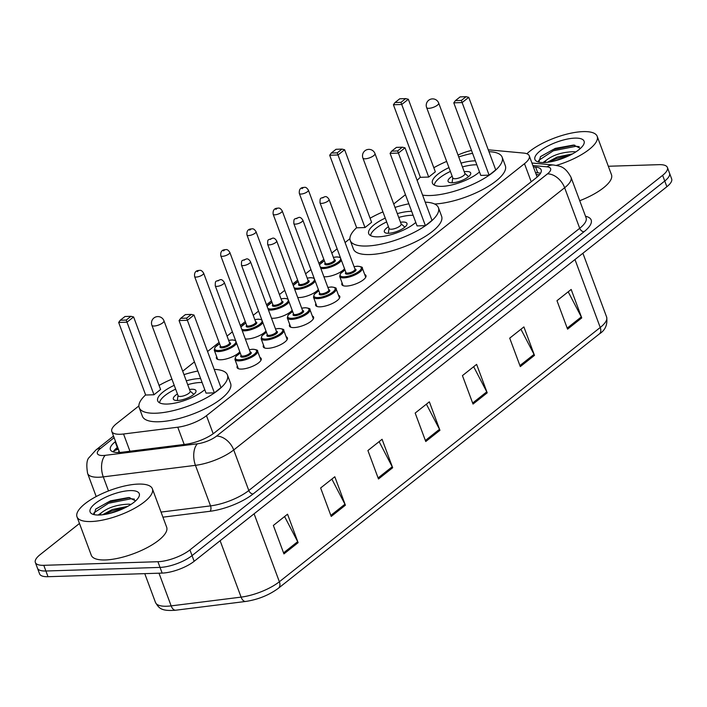 <?xml version="1.0" encoding="UTF-8"?>
<svg xmlns="http://www.w3.org/2000/svg" width="707" height="707" viewBox="0 0 707 707"><rect width="100%" height="100%" fill="white"/><g stroke="black" fill="none" stroke-linecap="round" stroke-linejoin="round"><path stroke-width="1.06" d="M364.697 274.493A12.867 4.251 159.6 0 1 365.961 275.606A12.867 4.251 159.6 0 1 359.845 282.075A12.867 4.251 159.6 0 1 346.342 286.079A12.867 4.251 159.6 0 1 341.843 284.576A12.867 4.251 159.6 0 1 342.082 282.906M338.503 295.252A12.867 4.251 159.6 0 1 339.775 296.357A12.867 4.251 159.6 0 1 333.651 302.835A12.867 4.251 159.6 0 1 320.147 306.829A12.867 4.251 159.6 0 1 315.649 305.327A12.867 4.251 159.6 0 1 315.888 303.657M312.317 316.002A12.867 4.251 159.6 0 1 313.59 317.107A12.867 4.251 159.6 0 1 307.465 323.585A12.867 4.251 159.6 0 1 293.962 327.588A12.867 4.251 159.6 0 1 289.463 326.077A12.867 4.251 159.6 0 1 289.702 324.407M286.132 336.753A12.867 4.251 159.6 0 1 287.396 337.858A12.867 4.251 159.6 0 1 281.28 344.336A12.867 4.251 159.6 0 1 267.776 348.339A12.867 4.251 159.6 0 1 263.278 346.828A12.867 4.251 159.6 0 1 263.517 345.157M259.937 357.503A12.867 4.251 159.6 0 1 261.21 358.608A12.867 4.251 159.6 0 1 255.086 365.086A12.867 4.251 159.6 0 1 241.591 369.089A12.867 4.251 159.6 0 1 237.092 367.578A12.867 4.251 159.6 0 1 237.331 365.917M239.779 351.75A12.867 4.251 159.6 0 1 220.92 359.783A12.867 4.251 159.6 0 1 216.422 358.272A12.867 4.251 159.6 0 1 216.66 356.602M265.973 331A12.867 4.251 159.6 0 1 247.105 339.024A12.867 4.251 159.6 0 1 245.32 338.962M344.539 268.748A12.867 4.251 159.6 0 1 325.671 276.773A12.867 4.251 159.6 0 1 323.886 276.711M318.344 289.499A12.867 4.251 159.6 0 1 299.485 297.523A12.867 4.251 159.6 0 1 297.7 297.461M292.159 310.249A12.867 4.251 159.6 0 1 273.291 318.274A12.867 4.251 159.6 0 1 271.515 318.212M471.498 150.423A24.126 7.971 -20.4 0 0 458.021 155.054M138.899 405.915L116.584 423.599A24.126 7.971 -20.4 0 0 111.803 431.447A24.126 7.971 -20.4 0 0 123.548 434.001L177.766 427.214A24.126 7.971 -20.4 0 0 206.471 415.681L524.488 163.688A24.126 7.971 -20.4 0 0 529.269 155.84A24.126 7.971 -20.4 0 0 523.71 153.083L488.254 149.804M405.456 194.69L393.719 203.987M349.912 238.701L345.087 242.528M337.133 248.829L331.795 253.062M323.841 259.363L318.892 263.287M310.939 269.588L305.601 273.812M297.647 280.113L292.707 284.037M284.753 290.338L279.415 294.563M271.461 300.864L266.521 304.788M258.568 311.089L253.23 315.313M245.276 321.623L240.327 325.538M232.382 331.839L227.044 336.072M219.09 342.374L207.566 351.503M194.443 361.896L182.706 371.202M608.329 166.26L658.986 164.66A24.126 7.971 159.6 0 1 667.417 167.488A24.126 7.971 159.6 0 1 662.636 175.336L189.927 549.913A24.126 7.971 159.6 0 1 157.917 561.712L43.781 565.317A24.126 7.971 159.6 0 1 35.35 562.489A24.126 7.971 159.6 0 1 40.131 554.642L79.467 523.472M35.35 562.489L39.583 573.872A24.126 7.971 159.6 0 0 48.014 576.7L162.15 573.094A24.126 7.971 159.6 0 0 194.16 561.296L666.869 186.719A24.126 7.971 159.6 0 0 671.65 178.871L669.529 173.18A24.126 7.971 159.6 0 1 664.748 181.027L192.048 555.605A24.126 7.971 159.6 0 1 160.029 567.403L45.902 571.009A24.126 7.971 159.6 0 1 37.471 568.181A24.126 7.971 159.6 0 0 45.902 571.009L160.029 567.403A24.126 7.971 159.6 0 0 192.048 555.605L664.748 181.027A24.126 7.971 159.6 0 0 669.529 173.18L667.417 167.488M115.541 441.513L115.161 441.822A24.126 7.971 -20.4 0 0 110.38 449.67A24.126 7.971 -20.4 0 0 122.125 452.224L185.835 444.252A24.126 7.971 -20.4 0 0 214.539 432.719L536.374 177.687A24.126 7.971 -20.4 0 0 541.155 169.848A24.126 7.971 -20.4 0 0 535.606 167.091L533.37 166.887M113.147 451.879A24.126 7.971 159.6 0 1 117.282 447.513L117.662 447.204M535.491 172.579L537.727 172.782A24.126 7.971 159.6 0 1 540.51 173.321M331.212 516.437L320.633 487.98L334.809 476.748L345.396 505.205L331.212 516.437M283.94 553.899L273.362 525.442L287.546 514.201L298.124 542.658L283.94 553.899M473.027 404.068L462.44 375.611L476.624 364.37L487.211 392.827L473.027 404.068M520.299 366.606L509.712 338.149L523.896 326.917L534.483 355.374L520.299 366.606M567.571 329.153L556.983 300.696L571.168 289.455L581.746 317.911L567.571 329.153M378.484 478.984L367.905 450.527L382.08 439.286L392.668 467.742L378.484 478.984M425.755 441.522L415.177 413.065L429.352 401.832L439.94 430.289L425.755 441.522M426.392 404.174L439.498 429.299A6.434 4.26 51.6 0 1 439.94 430.289M379.12 441.636L392.226 466.761A6.434 4.26 51.6 0 1 392.668 467.742M568.207 291.805L581.313 316.93A6.434 4.26 51.6 0 1 581.746 317.911M520.935 329.259L534.041 354.384A6.434 4.26 51.6 0 1 534.483 355.374M473.663 366.721L486.769 391.846A6.434 4.26 51.6 0 1 487.211 392.827M284.576 516.552L297.682 541.677A6.434 4.26 51.6 0 1 298.124 542.658M331.848 479.09L344.954 504.215A6.434 4.26 51.6 0 1 345.396 505.205M526.892 153.764A40.211 13.292 159.6 0 1 583.142 131.608A40.211 13.292 159.6 0 1 597.194 136.318A40.211 13.292 159.6 0 1 556.303 165.403M575.807 151.917L573.845 151.687C562.286 152.049 553.051 154.939 546.158 160.356A18.179 6.01 159.6 0 0 545.044 162.504M572.511 153.896L557.143 157.042L547.342 162.301M580.447 148.399L573.589 145.041L555.331 148.364L540.555 156.565L538.902 161.947M574.915 138.121A26.221 8.67 159.6 0 1 583.584 144.617A26.221 8.67 159.6 0 1 544.09 162.548A26.221 8.67 159.6 0 1 537.541 161.744A26.221 8.67 159.6 0 1 543.754 148.39A26.221 8.67 159.6 0 1 574.915 138.121M542.976 162.566L546.158 160.356M597.194 136.318L611.484 174.735A40.211 13.292 159.6 0 1 579.722 200.717M571.062 154.683L556.276 158.686L549.118 162.053M574.756 145.129L552.918 149.654L540.342 156.777M566.987 156.645L553.448 161.205M579.227 146.649L576.037 146.287L553.334 150.777L538.84 160.321L538.522 161.435M488.952 151.696A47.051 15.554 159.6 0 1 502.156 157.21A47.051 15.554 159.6 0 1 479.779 180.895A47.051 15.554 159.6 0 1 430.404 195.521A47.051 15.554 159.6 0 1 422.6 195.105M417.174 180.506A47.051 15.554 159.6 0 1 420.356 177.21M433.815 167.727A47.051 15.554 159.6 0 1 446.665 161.417M458.719 156.927A47.051 15.554 159.6 0 1 472.568 153.313M461.026 163.131A27.343 9.041 159.6 0 1 474.132 160.878A27.343 9.041 159.6 0 1 475.378 160.86M479.496 171.951A27.343 9.041 159.6 0 1 441.99 186.348A27.343 9.041 159.6 0 1 432.428 183.14A27.343 9.041 159.6 0 1 448.972 167.621M428.716 177.059L435.335 171.81L408.346 99.245L401.726 104.486L428.716 177.059L420.391 177.316L393.41 104.751L401.726 104.486L400.957 102.356L405.685 98.609L399.738 98.794L395.01 102.542L400.957 102.356M489.111 175.15L495.731 169.901L468.741 97.336L462.122 102.577L489.111 175.15L480.787 175.407L453.797 102.842L462.122 102.577L461.353 100.447L466.081 96.7L460.133 96.886L455.405 100.633L461.353 100.447M502.156 157.21L505.337 165.747A47.051 15.554 159.6 0 1 483.526 189.114A47.051 15.554 159.6 0 1 434.637 204.014M455.405 100.633L453.797 102.842M468.741 97.336L466.081 96.7M395.01 102.542L393.41 104.751M408.346 99.245L405.685 98.609M434.328 185.128A26.539 8.776 159.6 0 1 450.386 171.43M462.449 166.949A26.539 8.776 159.6 0 1 474.98 164.811A26.539 8.776 159.6 0 1 476.845 164.802M452.18 176.246A12.063 3.986 -20.4 0 0 448.079 181.372A12.063 3.986 -20.4 0 0 452.294 182.786A12.063 3.986 -20.4 0 0 464.95 179.03A12.063 3.986 -20.4 0 0 470.694 172.959A12.063 3.986 -20.4 0 0 466.47 171.545A12.063 3.986 -20.4 0 0 464.234 171.766M426.63 107.552L452.825 177.987A6.434 2.13 -20.4 0 0 455.069 178.738A6.434 2.13 -20.4 0 0 461.821 176.741A6.434 2.13 -20.4 0 0 464.888 173.498L438.693 103.072A6.434 6.434 0 0 0 428.663 100.27A6.434 6.434 0 0 0 426.63 107.552A6.434 2.13 -20.4 0 0 428.875 108.312A6.434 2.13 -20.4 0 0 437.412 105.166A6.434 2.13 -20.4 0 0 438.693 103.072M91.053 521.536A40.211 13.292 159.6 0 1 77.001 516.826A40.211 13.292 159.6 0 1 96.125 496.588A40.211 13.292 159.6 0 1 138.325 484.083A40.211 13.292 159.6 0 1 152.376 488.793A40.211 13.292 159.6 0 1 133.243 509.031A40.211 13.292 159.6 0 1 91.053 521.536M152.376 488.793L166.666 527.21A40.211 13.292 159.6 0 1 147.533 547.448A40.211 13.292 159.6 0 1 105.343 559.953A40.211 13.292 159.6 0 1 91.283 555.242L77.001 516.826M130.989 504.4L129.028 504.162C117.468 504.524 108.233 507.414 101.34 512.831A18.179 6.01 159.6 0 0 100.226 514.979M127.693 506.371L112.325 509.517L102.524 514.776M135.629 500.874L128.771 497.516L110.513 500.839L95.745 509.04L94.084 514.431M130.097 490.596A26.221 8.67 159.6 0 1 138.766 497.092A26.221 8.67 159.6 0 1 99.272 515.023A26.221 8.67 159.6 0 1 92.723 514.219A26.221 8.67 159.6 0 1 98.936 500.874A26.221 8.67 159.6 0 1 130.097 490.596M98.158 515.041L101.34 512.831M126.244 507.158L111.459 511.161L104.309 514.528M129.938 497.604L108.1 502.129L95.525 509.252M122.17 509.12L108.631 513.689M134.418 499.124L131.228 498.762L108.516 503.26L94.022 512.796L93.704 513.909M425.234 202.184A47.051 15.554 159.6 0 1 438.437 207.708A47.051 15.554 159.6 0 1 416.052 231.383A47.051 15.554 159.6 0 1 366.686 246.018A47.051 15.554 159.6 0 1 350.239 240.504A47.051 15.554 159.6 0 1 356.628 227.698M370.097 218.216A47.051 15.554 159.6 0 1 382.938 211.906M395.001 207.425A47.051 15.554 159.6 0 1 408.849 203.802M438.437 207.708L441.61 216.245A47.051 15.554 159.6 0 1 419.224 239.92A47.051 15.554 159.6 0 1 369.858 254.555A47.051 15.554 159.6 0 1 353.42 249.041L350.239 240.504M397.307 213.629A27.343 9.041 159.6 0 1 410.413 211.366A27.343 9.041 159.6 0 1 411.66 211.349M415.778 222.44A27.343 9.041 159.6 0 1 378.272 236.836A27.343 9.041 159.6 0 1 368.709 233.637A27.343 9.041 159.6 0 1 385.244 218.11M364.998 227.548L371.608 222.307L344.627 149.734L338.008 154.983L364.998 227.548L356.673 227.813L329.683 155.248L338.008 154.983L337.23 152.845L341.958 149.097L336.019 149.292L331.291 153.039L337.23 152.845M425.393 225.639L432.004 220.398L405.023 147.825L398.403 153.074L425.393 225.639L417.068 225.904L390.078 153.339L398.403 153.074L397.626 150.936L402.354 147.189L396.415 147.383L391.687 151.13L397.626 150.936M391.687 151.13L390.078 153.339M405.023 147.825L402.354 147.189M331.291 153.039L329.683 155.248M344.627 149.734L341.958 149.097M370.609 235.617A26.539 8.776 159.6 0 1 386.667 221.927M398.73 217.438A26.539 8.776 159.6 0 1 411.262 215.299A26.539 8.776 159.6 0 1 413.127 215.299M388.452 226.744A12.063 3.986 -20.4 0 0 384.352 231.869A12.063 3.986 -20.4 0 0 388.576 233.283A12.063 3.986 -20.4 0 0 401.231 229.528A12.063 3.986 -20.4 0 0 406.967 223.456A12.063 3.986 -20.4 0 0 402.751 222.042A12.063 3.986 -20.4 0 0 400.516 222.254M362.912 158.05L389.106 228.485A6.434 2.13 -20.4 0 0 391.351 229.236A6.434 2.13 -20.4 0 0 398.103 227.23A6.434 2.13 -20.4 0 0 401.161 223.995L374.966 153.56A6.434 6.434 0 0 0 364.945 150.759A6.434 6.434 0 0 0 362.912 158.05A6.434 2.13 -20.4 0 0 365.157 158.801A6.434 2.13 -20.4 0 0 373.694 155.655A6.434 2.13 -20.4 0 0 374.966 153.56M214.221 369.399A47.051 15.554 159.6 0 1 227.424 374.913A47.051 15.554 159.6 0 1 205.039 398.598A47.051 15.554 159.6 0 1 155.673 413.224A47.051 15.554 159.6 0 1 139.226 407.718A47.051 15.554 159.6 0 1 145.615 394.913M159.075 385.43A47.051 15.554 159.6 0 1 171.925 379.12M183.988 374.63A47.051 15.554 159.6 0 1 197.836 371.016M227.424 374.913L230.597 383.45A47.051 15.554 159.6 0 1 208.212 407.135A47.051 15.554 159.6 0 1 158.845 421.761A47.051 15.554 159.6 0 1 142.399 416.255L139.226 407.718M186.295 380.834A27.343 9.041 159.6 0 1 199.392 378.581A27.343 9.041 159.6 0 1 200.638 378.563M204.765 389.654A27.343 9.041 159.6 0 1 167.25 404.05A27.343 9.041 159.6 0 1 157.696 400.842A27.343 9.041 159.6 0 1 174.231 385.324M153.976 394.762L160.595 389.513L133.605 316.948L126.995 322.189L153.976 394.762L145.66 395.019L118.67 322.454L126.995 322.189L126.217 320.059L130.945 316.312L124.998 316.497L120.27 320.244L126.217 320.059M214.371 392.853L220.991 387.604L194.001 315.039L187.382 320.28L214.371 392.853L206.046 393.11L179.065 320.545L187.382 320.28L186.613 318.15L191.341 314.403L185.393 314.588L180.665 318.336L186.613 318.15M180.665 318.336L179.065 320.545M194.001 315.039L191.341 314.403M120.27 320.244L118.67 322.454M133.605 316.948L130.945 316.312M159.588 402.831A26.539 8.776 159.6 0 1 175.645 389.142M187.709 384.652A26.539 8.776 159.6 0 1 200.249 382.514A26.539 8.776 159.6 0 1 202.105 382.514M177.439 393.949A12.063 3.986 -20.4 0 0 173.339 399.075A12.063 3.986 -20.4 0 0 177.554 400.489A12.063 3.986 -20.4 0 0 190.21 396.742A12.063 3.986 -20.4 0 0 195.954 390.671A12.063 3.986 -20.4 0 0 191.738 389.257A12.063 3.986 -20.4 0 0 189.503 389.469M151.89 325.255L178.084 395.69A6.434 2.13 -20.4 0 0 180.338 396.441A6.434 2.13 -20.4 0 0 187.09 394.444A6.434 2.13 -20.4 0 0 190.148 391.21L163.953 320.775A6.434 6.434 0 0 0 153.932 317.973A6.434 6.434 0 0 0 151.89 325.255A6.434 2.13 -20.4 0 0 154.144 326.015A6.434 2.13 -20.4 0 0 162.681 322.869A6.434 2.13 -20.4 0 0 163.953 320.775M118.944 450.659A8.042 2.66 -20.4 0 0 119.607 452.462L111.803 431.447M118.449 449.325A24.126 15.961 -128.4 0 0 113.359 451.543L117.928 447.92M531.213 181.779L524.488 163.688M213.187 433.736L206.471 415.681M184.182 444.456L177.766 427.214M129.955 451.243L123.548 434.001M114.119 437.677L100.588 448.397A16.084 5.32 -20.4 0 0 103.019 455.511A16.084 5.32 -20.4 0 0 105.228 455.335L197.403 443.793A16.084 5.32 -20.4 0 0 216.545 436.104L547.457 173.887A16.084 5.32 -20.4 0 0 546.944 166.825L532.866 165.518M547.457 173.887A16.084 10.64 51.6 0 1 564.637 187.744L579.713 228.29A32.169 10.632 -20.4 0 0 586.094 217.836L571.009 177.28A32.169 10.632 159.6 0 1 564.637 187.744L233.725 449.961A32.169 10.632 159.6 0 1 195.45 465.339L103.275 476.872A32.169 10.632 159.6 0 1 98.856 477.234A32.169 10.632 159.6 0 1 87.615 473.46L96.196 496.553M108.507 490.941L103.275 476.872A16.084 8.82 -97.1 0 1 105.228 455.335M585.502 216.254A36.19 11.966 159.6 0 1 584.009 231.755L253.097 493.972A36.19 11.966 159.6 0 1 210.041 511.276L162.928 517.171M662.636 175.336L666.869 186.719M43.781 565.317L48.014 576.7M157.917 561.712L162.15 573.094M189.927 549.913L194.16 561.296M197.403 443.793A16.084 8.82 -97.1 0 0 195.45 465.339L210.536 505.885A32.169 10.632 -20.4 0 0 248.802 490.517L579.713 228.29A4.021 2.66 -128.4 0 0 584.009 231.755M161.037 512.08L210.536 505.885A4.021 2.201 82.9 0 1 210.041 511.276M216.545 436.104A16.084 10.64 51.6 0 1 233.725 449.961L248.802 490.517A4.021 2.66 -128.4 0 0 253.097 493.972M546.944 166.825A16.084 12.514 -84.7 0 1 553.714 165.031L531.938 163.017M113.509 436.051L95.887 450.014A16.084 10.64 51.6 0 1 100.588 448.397M536.198 174.47L539.468 174.77M113.792 450.925L117.848 447.708M537.727 172.782L535.606 167.091M117.282 447.513L115.161 441.822M574.977 259.531L600.243 327.482A8.042 5.32 51.6 0 1 599.297 333.978L278.417 588.242A8.042 5.32 -128.4 0 0 279.371 581.746L600.243 327.482A32.169 10.632 -20.4 0 0 606.615 317.019C607.755 324.575 605.316 330.231 599.297 333.978M278.417 588.242C269.022 595.153 258.126 599.554 245.718 601.454A8.042 4.41 -97.1 0 1 241.096 597.123A32.169 10.632 -20.4 0 0 279.371 581.746L254.096 513.803M245.718 601.454L175.769 610.203A8.042 4.41 -97.1 0 1 171.147 605.881L241.096 597.123L220.124 540.722M175.769 610.203C160.798 611.405 158.969 608.047 155.487 602.47A32.169 10.632 -20.4 0 0 171.147 605.881L158.995 573.191M425.375 440.496L439.498 429.299M472.647 403.034L486.769 391.846M519.91 365.581L534.041 354.384M567.182 328.119L581.313 316.93M378.104 477.95L392.226 466.761M330.832 515.412L344.954 504.215M283.56 552.865L297.682 541.677M341.401 260.317A12.063 3.986 159.6 0 1 323.232 268.572A12.063 3.986 159.6 0 1 320.792 268.377M320.271 266.972A11.259 3.721 -20.4 0 0 323.444 267.485A11.259 3.721 -20.4 0 0 338.379 261.979A11.259 3.721 -20.4 0 0 336.673 256.995A11.259 3.721 -20.4 0 0 333.412 257.41M334.243 259.663A5.629 1.865 159.6 0 1 333.801 262.421A5.629 1.865 159.6 0 1 326.749 264.869A5.629 1.865 159.6 0 1 325.202 263.031M325.273 263.216A4.825 1.591 -20.4 0 0 326.952 263.782A4.825 1.591 -20.4 0 0 332.016 262.279A4.825 1.591 -20.4 0 0 334.314 259.849L308.385 190.13A4.825 1.591 159.6 0 1 306.087 192.56A4.825 1.591 159.6 0 1 301.032 194.054A4.825 1.591 159.6 0 1 299.344 193.488L325.282 263.269M302.066 188.628L303.011 187.876L302.066 188.628M324.363 260.777A11.259 3.721 -20.4 0 0 319.555 265.054M315.216 281.068A12.063 3.986 159.6 0 1 297.046 289.322A12.063 3.986 159.6 0 1 294.598 289.128M294.077 287.731A11.259 3.721 -20.4 0 0 297.249 288.235A11.259 3.721 -20.4 0 0 312.194 282.729A11.259 3.721 -20.4 0 0 310.488 277.754A11.259 3.721 -20.4 0 0 307.218 278.16M308.058 280.414A5.629 1.865 159.6 0 1 307.616 283.171A5.629 1.865 159.6 0 1 300.563 285.619A5.629 1.865 159.6 0 1 299.017 283.781M299.096 284.002L299.079 283.967A4.825 1.591 -20.4 0 0 300.767 284.532A4.825 1.591 -20.4 0 0 305.831 283.03A4.825 1.591 -20.4 0 0 308.128 280.599L308.137 280.635M273.149 214.248C272.734 210.156 274.351 208.132 278.019 208.167C279.353 207.69 280.741 208.592 282.199 210.88A4.825 1.591 159.6 0 1 279.901 213.311A4.825 1.591 159.6 0 1 274.837 214.813A4.825 1.591 159.6 0 1 273.149 214.248L299.079 283.967M275.88 209.378L276.826 208.627L275.88 209.378M298.177 281.527A11.259 3.721 -20.4 0 0 293.37 285.805M289.022 301.827A12.063 3.986 159.6 0 1 270.852 310.073A12.063 3.986 159.6 0 1 268.413 309.878M267.891 308.482A11.259 3.721 -20.4 0 0 271.064 308.986A11.259 3.721 -20.4 0 0 285.999 303.48A11.259 3.721 -20.4 0 0 284.302 298.504A11.259 3.721 -20.4 0 0 281.033 298.911M281.872 301.164A5.629 1.865 159.6 0 1 281.421 303.922A5.629 1.865 159.6 0 1 274.369 306.37A5.629 1.865 159.6 0 1 272.822 304.531M272.911 304.752L272.893 304.717A4.825 1.591 -20.4 0 0 274.581 305.283A4.825 1.591 -20.4 0 0 279.645 303.78A4.825 1.591 -20.4 0 0 281.943 301.35L281.952 301.385M246.964 234.998C246.54 230.915 248.166 228.882 251.833 228.918C253.159 228.441 254.555 229.342 256.014 231.631A4.825 1.591 159.6 0 1 253.716 234.061A4.825 1.591 159.6 0 1 248.652 235.564A4.825 1.591 159.6 0 1 246.964 234.998L272.893 304.717M249.695 230.129L250.64 229.377L249.695 230.129M271.983 302.278A11.259 3.721 -20.4 0 0 267.175 306.555M262.836 322.578A12.063 3.986 159.6 0 1 244.666 330.832A12.063 3.986 159.6 0 1 242.227 330.629M241.706 329.232A11.259 3.721 -20.4 0 0 244.878 329.745A11.259 3.721 -20.4 0 0 259.814 324.23A11.259 3.721 -20.4 0 0 258.108 319.255A11.259 3.721 -20.4 0 0 254.847 319.661M255.678 321.915A5.629 1.865 159.6 0 1 255.236 324.672A5.629 1.865 159.6 0 1 248.184 327.12A5.629 1.865 159.6 0 1 246.637 325.282M246.725 325.503L246.708 325.467A4.825 1.591 -20.4 0 0 248.396 326.033A4.825 1.591 -20.4 0 0 253.46 324.531A4.825 1.591 -20.4 0 0 255.748 322.1L255.766 322.145M220.778 255.748C220.354 251.665 221.98 249.633 225.648 249.668C226.974 249.191 228.37 250.092 229.819 252.381A4.825 1.591 159.6 0 1 227.53 254.812A4.825 1.591 159.6 0 1 222.466 256.314A4.825 1.591 159.6 0 1 220.778 255.748L246.708 325.467M223.5 250.879L224.446 250.137L223.5 250.879M245.797 323.028A11.259 3.721 -20.4 0 0 240.99 327.314M236.651 343.328A12.063 3.986 159.6 0 1 218.481 351.582A12.063 3.986 159.6 0 1 214.265 350.168L217.685 359.377M219.612 343.779A11.259 3.721 -20.4 0 0 218.684 350.495A11.259 3.721 -20.4 0 0 233.628 344.989A11.259 3.721 -20.4 0 0 231.923 340.005A11.259 3.721 -20.4 0 0 228.653 340.412M229.492 342.665A5.629 1.865 159.6 0 1 229.05 345.423A5.629 1.865 159.6 0 1 221.998 347.871A5.629 1.865 159.6 0 1 220.451 346.032M220.531 346.253L220.522 346.218A4.825 1.591 -20.4 0 0 222.201 346.784A4.825 1.591 -20.4 0 0 227.265 345.281A4.825 1.591 -20.4 0 0 229.563 342.86L229.572 342.895M194.593 276.499C194.169 272.416 195.786 270.392 199.454 270.419C200.788 269.941 202.175 270.852 203.634 273.132A4.825 1.591 159.6 0 1 201.336 275.562A4.825 1.591 159.6 0 1 196.272 277.064A4.825 1.591 159.6 0 1 194.593 276.499L220.522 346.218M197.315 271.629L198.26 270.887L197.315 271.629M365.722 277.268L362.302 268.059A12.063 3.986 159.6 0 1 356.558 274.13A12.063 3.986 159.6 0 1 343.902 277.878A12.063 3.986 159.6 0 1 339.687 276.464L340.412 273.627L345.016 270.03M345.034 270.083A11.259 3.721 -20.4 0 0 344.106 276.799A11.259 3.721 -20.4 0 0 359.05 271.285A11.259 3.721 -20.4 0 0 357.344 266.309A11.259 3.721 -20.4 0 0 354.074 266.716M354.914 268.969A5.629 1.865 159.6 0 1 354.472 271.727A5.629 1.865 159.6 0 1 347.42 274.175A5.629 1.865 159.6 0 1 345.873 272.336M354.985 269.155L329.055 199.436A4.825 1.591 159.6 0 1 326.758 201.866A4.825 1.591 159.6 0 1 321.694 203.369A4.825 1.591 159.6 0 1 320.015 202.803L345.944 272.522A4.825 1.591 -20.4 0 0 347.623 273.088A4.825 1.591 -20.4 0 0 352.687 271.585A4.825 1.591 -20.4 0 0 354.985 269.155L355.011 269.208M323.682 197.191L322.737 197.933L323.682 197.191M339.537 298.018L336.108 288.81A12.063 3.986 159.6 0 1 330.372 294.881A12.063 3.986 159.6 0 1 317.717 298.637A12.063 3.986 159.6 0 1 313.493 297.223L314.217 294.377L318.822 290.78M318.848 290.833A11.259 3.721 -20.4 0 0 317.92 297.55A11.259 3.721 -20.4 0 0 332.864 292.044A11.259 3.721 -20.4 0 0 331.159 287.06A11.259 3.721 -20.4 0 0 327.889 287.466M328.728 289.72A5.629 1.865 159.6 0 1 328.287 292.477A5.629 1.865 159.6 0 1 321.234 294.925A5.629 1.865 159.6 0 1 319.679 293.087M328.799 289.905L302.87 220.186A4.825 1.591 159.6 0 1 300.572 222.617A4.825 1.591 159.6 0 1 295.508 224.119A4.825 1.591 159.6 0 1 293.82 223.553L319.75 293.272A4.825 1.591 -20.4 0 0 321.438 293.838A4.825 1.591 -20.4 0 0 326.501 292.336A4.825 1.591 -20.4 0 0 328.799 289.905L328.808 289.95M297.497 217.942L296.551 218.684L297.497 217.942M313.351 318.777L309.922 309.56A12.063 3.986 159.6 0 1 304.187 315.631A12.063 3.986 159.6 0 1 291.523 319.387A12.063 3.986 159.6 0 1 287.307 317.973L288.032 315.128L292.636 311.531M292.654 311.584A11.259 3.721 -20.4 0 0 291.735 318.3A11.259 3.721 -20.4 0 0 306.67 312.794A11.259 3.721 -20.4 0 0 304.973 307.81A11.259 3.721 -20.4 0 0 301.703 308.217M302.543 310.47A5.629 1.865 159.6 0 1 302.092 313.228A5.629 1.865 159.6 0 1 295.04 315.675A5.629 1.865 159.6 0 1 293.493 313.837M302.614 310.665L276.684 240.937A4.825 1.591 159.6 0 1 274.387 243.367A4.825 1.591 159.6 0 1 269.323 244.869A4.825 1.591 159.6 0 1 267.635 244.304L293.564 314.023A4.825 1.591 -20.4 0 0 295.252 314.588A4.825 1.591 -20.4 0 0 300.316 313.086A4.825 1.591 -20.4 0 0 302.614 310.665L302.623 310.7M271.311 238.692L270.366 239.443L271.311 238.692M287.157 339.528L283.737 330.31A12.063 3.986 159.6 0 1 277.992 336.382A12.063 3.986 159.6 0 1 265.337 340.138A12.063 3.986 159.6 0 1 261.122 338.724L261.846 335.878L266.451 332.281M266.468 332.334A11.259 3.721 -20.4 0 0 265.549 339.051A11.259 3.721 -20.4 0 0 280.485 333.545A11.259 3.721 -20.4 0 0 278.779 328.561A11.259 3.721 -20.4 0 0 275.518 328.976M276.349 331.23A5.629 1.865 159.6 0 1 275.907 333.987A5.629 1.865 159.6 0 1 268.854 336.426A5.629 1.865 159.6 0 1 267.308 334.588M276.419 331.415L250.49 261.687A4.825 1.591 159.6 0 1 248.192 264.118A4.825 1.591 159.6 0 1 243.137 265.62A4.825 1.591 159.6 0 1 241.449 265.054L267.379 334.773A4.825 1.591 -20.4 0 0 269.067 335.339A4.825 1.591 -20.4 0 0 274.122 333.845A4.825 1.591 -20.4 0 0 276.419 331.415L276.446 331.459M245.117 259.442L244.171 260.194L245.117 259.442M260.971 360.278L257.551 351.061A12.063 3.986 159.6 0 1 251.807 357.132A12.063 3.986 159.6 0 1 239.152 360.888A12.063 3.986 159.6 0 1 234.936 359.474L235.652 356.628L240.265 353.04M240.283 353.085A11.259 3.721 -20.4 0 0 239.355 359.801A11.259 3.721 -20.4 0 0 254.299 354.295A11.259 3.721 -20.4 0 0 252.593 349.311A11.259 3.721 -20.4 0 0 249.324 349.726M250.163 351.98A5.629 1.865 159.6 0 1 249.721 354.737A5.629 1.865 159.6 0 1 242.669 357.176A5.629 1.865 159.6 0 1 241.122 355.338M250.234 352.166L224.305 282.447A4.825 1.591 159.6 0 1 222.007 284.868A4.825 1.591 159.6 0 1 216.943 286.37A4.825 1.591 159.6 0 1 215.255 285.805L241.184 355.524A4.825 1.591 -20.4 0 0 242.872 356.089A4.825 1.591 -20.4 0 0 247.936 354.596A4.825 1.591 -20.4 0 0 250.234 352.166L250.243 352.201M218.931 280.193L217.986 280.944L218.931 280.193M537.815 176.476L536.905 176.388M537.152 177.05L529.269 155.84M571.009 177.28C564.469 165.279 559.06 166.26 553.714 165.031M95.887 450.014L89.241 457.411C86.74 459.594 86.201 464.95 87.615 473.46M155.487 602.47L144.767 573.642M606.615 317.019L582.904 253.256M452.763 177.81L452.065 182.795M464.817 173.33L468.6 176.644M389.036 228.308L388.346 233.283M401.099 223.819L404.872 227.141M178.023 395.513L177.333 400.498M190.086 391.033L193.859 394.347M340.323 257.428L336.912 256.906L333.386 257.357M308.385 190.13C306.926 187.841 305.539 186.94 304.213 187.417C300.546 187.382 298.92 189.405 299.344 193.488M324.345 260.724L319.44 264.745M314.138 278.178L310.727 277.657L307.2 278.107M282.199 210.88L308.128 280.599M298.16 281.474L293.255 285.495M287.952 298.928L284.541 298.407L281.015 298.858M256.014 231.631L281.943 301.35M271.965 302.225L267.06 306.246M261.767 319.679L258.347 319.157L254.829 319.617M229.819 252.381L255.748 322.1M245.78 322.975L240.875 326.996M235.572 340.438L232.161 339.917L228.635 340.367M203.634 273.132L229.563 342.86M219.594 343.726L214.99 347.314L214.265 350.168M354.057 266.663L357.583 266.212C361.357 266.68 362.93 267.299 362.302 268.059M320.015 202.803C320.068 196.926 320.112 198.932 324.875 196.723C326.21 196.246 327.597 197.147 329.055 199.436M339.687 276.464L343.107 285.681M327.871 287.422L331.397 286.962C335.162 287.431 336.735 288.049 336.108 288.81M293.82 223.553C293.873 217.676 293.918 219.683 298.69 217.473C300.015 216.996 301.412 217.897 302.87 220.186M313.493 297.223L316.922 306.431M301.686 308.172L305.212 307.722C308.977 308.181 310.55 308.8 309.922 309.56M267.635 244.304C267.688 238.436 267.732 240.433 272.504 238.224C273.83 237.746 275.226 238.657 276.684 240.937M287.307 317.973L290.736 327.182M275.491 328.923L279.018 328.472C282.791 328.941 284.364 329.55 283.737 330.31M241.449 265.054C241.502 259.186 241.547 261.183 246.319 258.983C247.644 258.497 249.032 259.407 250.49 261.687M261.122 338.724L264.551 347.932M249.306 349.673L252.832 349.223C256.606 349.691 258.17 350.301 257.551 351.061M215.255 285.805C215.317 279.937 215.361 281.934 220.124 279.733C221.459 279.256 222.846 280.158 224.305 282.447M234.936 359.474L238.356 368.683"/></g></svg>
